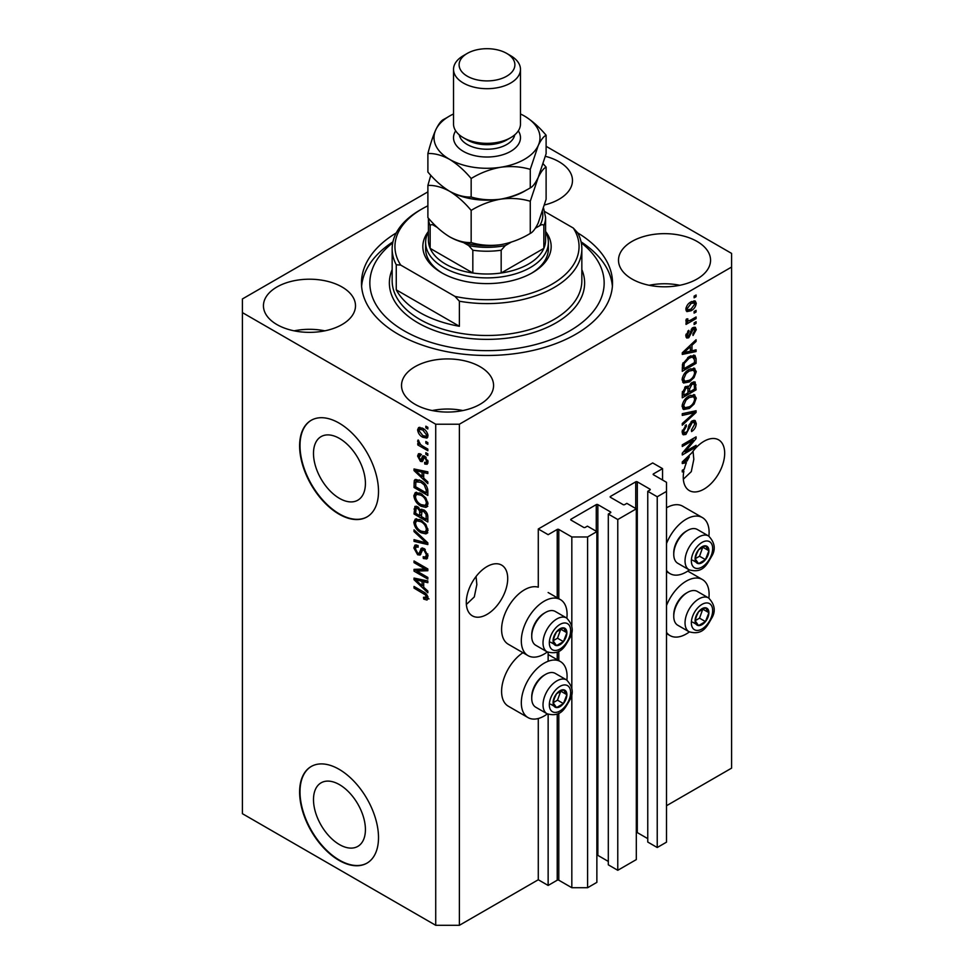 <?xml version="1.0" encoding="UTF-8"?>
<svg xmlns="http://www.w3.org/2000/svg" width="974" height="974" viewBox="0 0 974 974"><rect width="100%" height="100%" fill="white"/><g stroke="black" fill="none" stroke-linecap="round" stroke-linejoin="round"><path stroke-width="1.46" d="M662.551 468.628L652.69 462.942L538.281 528.992L548.143 534.677L557.225 529.442A1.12 0.645 0 0 1 558.796 529.442L571.823 536.966L587.602 536.966L596.867 531.609L587.395 526.143L585.228 527.397A1.12 0.645 0 0 1 583.657 527.397L571.032 520.104L571.032 519.191L596.271 504.617A1.12 0.645 0 0 1 597.853 504.617L610.479 511.91A1.12 0.645 0 0 1 610.479 512.823L608.312 514.065L617.772 519.532L636.314 508.83L626.854 503.363L624.675 504.617A1.12 0.645 0 0 1 623.104 504.617L610.479 497.324L610.479 496.423L635.73 481.838A1.12 0.645 0 0 1 637.3 481.838L649.926 489.131A1.12 0.645 0 0 1 649.926 490.044L647.759 491.298L657.231 496.764L666.496 491.407L666.496 482.3L653.481 474.776L653.481 473.875L662.551 468.628L662.551 480.024M653.481 473.875A1.12 0.645 0 0 0 653.481 474.776M647.759 491.298L647.759 842.047L657.231 847.514L666.496 842.169L666.496 491.407M657.231 847.514L657.231 496.764M636.314 832.417A1.12 0.645 0 0 1 637.3 832.6L647.759 838.638M610.479 496.423A1.12 0.645 0 0 0 610.479 497.324M608.312 514.065L608.312 864.827L617.772 870.293L636.314 859.592L636.314 508.83M617.772 870.293L617.772 519.532M596.867 855.196A1.12 0.645 0 0 1 597.853 855.379L608.312 861.418M571.032 519.191A1.12 0.645 0 0 0 571.032 520.104M427.89 191.866L242.416 298.945L242.416 813.692L435.719 925.3L459.387 925.3L538.281 879.753L548.143 885.439L557.225 880.204A1.12 0.645 0 0 1 558.796 880.204L571.823 887.716L587.602 887.716L596.867 882.371L596.867 531.609M587.602 887.716L587.602 536.966M571.823 887.716L571.823 692.904M571.823 688.606L571.823 630.945M571.823 626.659L571.823 536.966M548.143 885.439L548.143 714.295M548.143 661.261L548.143 652.349M538.281 879.753L538.281 718.508M547.339 651.971A32.361 18.676 -60 0 1 544.198 654.029A32.361 18.676 -60 0 1 528.018 655.636L508.294 644.252A32.361 18.676 -60 0 1 503.339 618.32A32.361 18.676 -60 0 1 524.475 589.806A32.361 18.676 -60 0 1 538.281 587.188L538.281 528.992M313.494 799.617A36.708 21.197 -120 0 0 329.529 836.569A36.708 21.197 -120 0 0 357.811 846.394A36.708 21.197 -120 0 0 365.42 829.592A36.708 21.197 -120 0 0 349.386 792.653A36.708 21.197 -120 0 0 321.103 782.816A36.708 21.197 -120 0 0 313.494 799.617M313.494 453.421A36.708 21.197 -120 0 0 329.529 490.36A36.708 21.197 -120 0 0 357.811 500.198A36.708 21.197 -120 0 0 365.42 483.396A36.708 21.197 -120 0 0 349.386 446.445A36.708 21.197 -120 0 0 321.103 436.608A36.708 21.197 -120 0 0 313.494 453.421M299.615 445.861A55.786 32.215 -120 0 0 323.965 502A55.786 32.215 -120 0 0 366.954 516.951A55.786 32.215 -120 0 0 378.509 491.407A55.786 32.215 -120 0 0 354.159 435.256A55.786 32.215 -120 0 0 311.169 420.318A55.786 32.215 -120 0 0 299.615 445.861M311.363 420.208A55.786 32.215 -120 0 0 300.004 445.629A55.786 32.215 -120 0 0 324.232 501.634A55.786 32.215 -120 0 0 367.149 516.829M299.615 792.057A55.786 32.215 -120 0 0 323.965 848.208A55.786 32.215 -120 0 0 366.954 863.147A55.786 32.215 -120 0 0 378.509 837.616A55.786 32.215 -120 0 0 354.159 781.465A55.786 32.215 -120 0 0 311.169 766.514A55.786 32.215 -120 0 0 299.615 792.057M311.363 766.404A55.786 32.215 -120 0 0 300.004 791.825A55.786 32.215 -120 0 0 324.232 847.843A55.786 32.215 -120 0 0 367.149 863.037M466.363 604.489L474.301 596.916L476.846 584.619L476.067 576.474M466.29 602.443A29.293 16.911 120 0 0 472.353 615.848A29.293 16.911 120 0 0 494.926 608.007A29.293 16.911 120 0 0 507.71 578.532A29.293 16.911 120 0 0 501.647 565.115A29.293 16.911 120 0 0 479.074 572.968A29.293 16.911 120 0 0 466.29 602.443M683.346 479.22L691.284 471.647L693.817 459.351L693.05 451.206M683.261 477.175A29.293 16.911 120 0 0 689.324 490.579A29.293 16.911 120 0 0 711.897 482.739A29.293 16.911 120 0 0 724.68 453.263A29.293 16.911 120 0 0 718.617 439.846A29.293 16.911 120 0 0 691.771 452.947L682.275 461.932L682.275 463.539L686.414 462.674A29.293 16.911 120 0 0 684.296 469.127L682.275 470.284L682.275 471.952L683.882 471.014A29.293 16.911 120 0 0 683.261 477.175M544.551 204.942A46.021 26.578 0 0 0 572.481 180.507A46.021 26.578 0 0 0 558.991 161.721A46.021 26.578 0 0 0 545.416 156.303M342.02 286.989A46.021 26.578 0 0 0 291.859 281.23A46.021 26.578 0 0 0 263.443 305.775A46.021 26.578 0 0 0 276.933 324.573A46.021 26.578 0 0 0 327.094 330.332A46.021 26.578 0 0 0 355.498 305.775A46.021 26.578 0 0 0 342.02 286.989M324.817 330.831A46.021 26.578 0 0 0 294.136 330.831M480.097 366.711A46.021 26.578 0 0 0 429.936 360.952A46.021 26.578 0 0 0 401.519 385.497A46.021 26.578 0 0 0 415.009 404.283A46.021 26.578 0 0 0 465.158 410.042A46.021 26.578 0 0 0 493.575 385.497A46.021 26.578 0 0 0 480.097 366.711M462.894 410.553A46.021 26.578 0 0 0 432.213 410.553M697.067 241.442A46.021 26.578 0 0 0 646.906 235.671A46.021 26.578 0 0 0 618.502 260.228A46.021 26.578 0 0 0 631.98 279.014A46.021 26.578 0 0 0 682.141 284.773A46.021 26.578 0 0 0 710.557 260.228A46.021 26.578 0 0 0 697.067 241.442M679.864 285.285A46.021 26.578 0 0 0 649.183 285.285M566.868 680.108A32.361 18.676 120 0 0 560.379 661.541A32.361 18.676 120 0 0 544.198 663.148A32.361 18.676 120 0 0 523.062 691.662A32.361 18.676 120 0 0 528.018 717.582A32.361 18.676 120 0 0 544.198 715.987A32.361 18.676 120 0 0 547.339 713.918M528.018 655.636A32.361 18.676 -60 0 1 523.062 629.703A32.361 18.676 -60 0 1 544.198 601.189A32.361 18.676 -60 0 1 560.379 599.582A32.361 18.676 -60 0 1 566.868 618.149M666.496 605.572A32.361 18.676 -60 0 1 686.22 581.149A32.361 18.676 -60 0 1 702.4 579.542A32.361 18.676 -60 0 1 708.889 598.109M689.361 631.919A32.361 18.676 -60 0 1 686.22 633.989A32.361 18.676 -60 0 1 670.039 635.596A32.361 18.676 -60 0 1 666.496 632.345M708.889 536.163A32.361 18.676 120 0 0 702.4 517.596A32.361 18.676 120 0 0 686.22 519.191A32.361 18.676 120 0 0 666.496 543.614M666.496 570.399A32.361 18.676 120 0 0 670.039 573.637A32.361 18.676 120 0 0 686.22 572.042A32.361 18.676 120 0 0 689.361 569.973M396.248 232.932A125.524 72.478 0 0 0 361.476 283.008A125.524 72.478 0 0 0 398.232 334.252A125.524 72.478 0 0 0 535.043 349.958A125.524 72.478 0 0 0 612.524 283.008A125.524 72.478 0 0 0 577.752 232.932A94.843 54.763 180 0 1 581.843 248.845A94.843 54.763 180 0 1 459.387 301.222L459.387 326.278L396.26 289.838A94.843 54.763 0 0 0 419.94 312.617A94.843 54.763 0 0 0 459.387 326.278M685.087 451.68L696.081 445.337L696.081 446.993L682.275 454.968L682.275 453.202L693.281 440.126L682.275 446.482L682.275 444.826L696.081 436.851L696.081 438.617L685.087 451.68L684.052 451.084M692.246 420.841L695.119 420.524L696.264 423.544C696.081 427.002 694.523 429.68 691.601 431.567L691.418 430.021L694.645 424.335L693.914 422.278L692.283 422.473L685.879 434.453L683.188 434.794L682.092 432.018L686.22 424.737L686.402 426.283L683.711 431.032L684.393 432.967L687.315 431.458L688.947 425.212L692.246 420.841M682.275 413.694L696.081 410.748L696.081 412.452L682.275 425.2L682.275 423.495L694.474 412.623L682.275 415.423L682.275 413.694M694.158 394.653L696.264 398.135L694.097 404.076L689.361 408.435L683.565 409.53L682.092 406.304C682.811 401.556 685.185 398.098 689.19 395.894L694.852 394.945M694.158 368.148L696.264 371.63L694.097 377.571L689.361 381.93L683.565 383.026L682.092 379.799C682.811 375.063 685.185 371.593 689.19 369.389L694.852 368.44M691.966 350.81L696.081 349.812L696.081 351.541L682.275 354.414L682.275 352.807L696.081 339.743L696.081 341.46L691.966 345.234L691.966 350.81L690.347 349.873M694.109 296.157L696.081 295.012L696.081 296.668L694.109 297.813L694.109 296.157M459.387 925.3L459.387 424.214L731.584 267.059L731.584 253.398L546.11 146.307M666.496 805.729L731.584 768.145L731.584 267.059M702.4 517.596L682.677 506.2A32.361 18.676 120 0 0 666.496 507.807M522.941 652.702A32.361 18.676 120 0 0 503.059 681.252A32.361 18.676 120 0 0 508.294 706.199L528.018 717.582M690.956 301.903L695.241 300.99L696.264 303.291C695.728 306.737 693.999 309.221 691.065 310.755L686.877 311.595L685.866 309.306C686.378 305.897 688.07 303.438 690.956 301.903M694.109 311.473L696.081 310.341L696.081 311.997L694.109 313.129L694.109 311.473M690.883 319.971L696.081 316.964L696.081 318.62L686.037 324.415L686.037 322.759L687.644 321.834L685.866 320.909L686.402 319.034L687.839 318.827L687.656 320.056L688.825 320.86L690.883 319.971M686.244 321.712L685.866 320.909M686.293 319.265L688.825 320.86M694.109 322.869L696.081 321.724L696.081 323.38L694.109 324.525L694.109 322.869M693.025 327.629L695.351 327.313L696.264 329.675L693.038 335.494L692.855 333.936L694.827 330.393L693.269 329.151L688.728 337.771L686.719 338.027L685.866 335.75L688.728 330.32L688.91 331.866L687.303 334.861L688.521 336.237L693.025 327.629M692.356 327.885L694.328 329.017L691.978 328.396M685.781 335.178L688.521 336.237M689.105 356.606L694.925 355.388L696.081 358.639L696.081 363.339L682.275 371.313L682.531 364.142L689.105 356.606M692.027 382.453L695.119 381.978L696.081 389.844L682.275 397.818L682.275 392.875L685.745 386.495L688.642 386.605L692.027 382.453M416.835 571.093L427.829 577.436L427.829 579.092L414.023 571.129L414.023 569.364L425.029 568.986L414.023 562.631L414.023 560.975L427.829 568.95L427.829 570.727L416.835 571.093L418.808 569.96L427.829 569.656M422.57 547.972L420.683 549.068L423.982 548.508L428 555.85L426.77 558.966L423.337 558.492L423.166 556.738L425.468 557.018L426.393 554.778L424.031 550.188L422.594 550.006L420.123 555.083L417.627 554.778L413.84 547.972L414.985 545.063L417.968 545.452L418.138 547.205L416.154 546.95L415.448 548.849L417.651 553.135L419.051 553.427L421.474 548.167M414.023 529.856L427.829 542.847L427.829 544.563L414.023 541.361L414.023 539.657L426.21 542.859L414.023 531.573L414.023 529.856M428 530.44L425.833 533.886L421.109 532.766C416.994 530.587 414.571 527.08 413.84 522.247L415.301 519.045L420.938 520.043L425.894 524.523L428 530.44M426.6 533.594L427.221 533.095M428 503.935L425.833 507.381L421.109 506.261C416.994 504.082 414.571 500.575 413.84 495.742L415.301 492.54L420.938 493.538L425.894 498.031L428 503.935M426.6 507.089L427.221 506.59M425.857 441.502L427.829 442.646L427.829 444.302L425.857 443.158L425.857 441.502M422.704 428.292C425.699 429.814 427.464 432.31 428 435.816L426.977 438.093L422.801 437.265C419.855 435.743 418.126 433.26 417.603 429.802L418.637 427.525L422.704 428.292M428 598.121L427.026 600.057L423.702 599.083L423.52 597.318L426.393 597.123L425.346 594.858L414.023 588.101L414.023 586.445L423.386 591.863C426.003 593.044 427.537 595.138 428 598.121M427.988 596.867L426.015 597.999L427.708 596.356M242.416 312.617L435.719 424.214L459.387 424.214M435.719 925.3L435.719 424.214M423.702 478.149L427.829 481.923L427.829 483.64L414.023 470.576L414.023 468.969L427.829 471.842L427.829 473.559L423.702 472.573L423.702 478.149M420.658 455.686L419.039 456.818L420.269 459.606L421.097 459.57L422.728 455.844L424.761 456.197L428 461.993L427.148 464.245L424.774 464.074L424.603 462.321L426.04 462.455L426.575 461.043L425.017 457.999L424.104 457.853L422.29 461.603L420.464 461.384L417.603 456.051L418.491 453.726L420.476 453.933L420.658 455.686L419.477 455.589L421.45 454.456M420.269 459.606L423.069 458.425L424.007 455.844M425.857 452.691L427.829 453.823L427.829 455.479L425.857 454.347L425.857 452.691M422.619 446.055L427.829 449.063L427.829 450.719L417.785 444.923L417.785 443.267L419.38 444.193L417.603 441.21L418.138 439.956L420.573 444.582L422.619 446.055M425.857 426.186L427.829 427.318L427.829 428.974L425.857 427.842L425.857 426.186M420.841 480.645C424.932 482.727 427.257 486.087 427.829 490.75L427.829 495.449L414.023 487.475L414.279 480.596L415.168 479.464L420.841 480.645M421.937 509.219L420.378 510.108L423.775 509.877C426.454 511.557 427.805 513.943 427.829 517.036L427.829 521.954L414.023 513.98L414.924 506.37L417.493 506.663L420.378 510.108L420.987 509.414M423.702 587.261L427.829 591.035L427.829 592.764L414.023 579.7L414.023 578.081L427.829 580.954L427.829 582.683L423.702 581.697L423.702 587.261M428.998 598.913L425.675 597.939M425.419 598.085L423.702 599.083M426.466 594.225L425.346 594.858M415.448 587.273L414.023 588.101M423.702 476.736L423.045 476.116M416.543 469.967L415.995 469.444L414.023 470.576M427.829 471.952L425.675 471.44L423.702 472.573M424.055 472.366L424.055 471.051L422.083 472.195L415.46 470.6L422.083 476.676L422.083 472.195M423.702 475.738L422.083 476.676M417.152 469.614L415.46 470.6M427.842 463.271L424.774 464.074M426.746 462.942L426.661 462.09M427.805 460.337L426.575 461.043M426.174 457.33L425.017 457.999M425.748 456.903L424.104 457.853M423.057 460.519L420.464 461.384M422.436 460.239L421.389 459.436M419.599 455.515L417.603 456.051M419.575 454.919L419.721 453.665M422.241 458.474L423.069 458.425L422.241 458.474M427.282 453.519L425.857 454.347M419.222 444.095L417.785 444.923M418.735 440.552L417.603 441.21M427.282 427.014L425.857 427.842M427.744 437.216L425.419 436.474M424.396 436.34L422.801 437.265M419.611 429.351L419.575 428.67L417.603 429.802M419.575 428.67L419.831 427.257M422.168 428.012L419.672 429.327L419.039 430.678L422.801 435.597L425.93 436.303L426.575 434.94L422.801 430.009L419.672 429.327M425.93 436.303L427.963 435.122M424.14 429.242L422.801 430.009M427.793 434.234L426.575 434.94M427.282 442.33L425.857 443.158M427.829 493.173L426.746 492.552M415.63 486.537L414.023 487.475M415.995 481.838L416.251 479.452L414.279 480.596M419.453 479.914L415.91 481.85L415.63 486.744L426.21 492.856L426.21 490.007L424.201 484.869L420.829 482.288L415.91 481.85M427.829 491.931L426.21 492.856M422.205 481.497L420.829 482.288M425.285 484.248L424.201 484.869M427.708 489.143L426.21 490.007M427.805 506.249L423.081 505.129M422.667 505.36L421.109 506.261M415.825 495.048L413.84 495.742M415.813 494.609L416.434 492.187M417.773 494.062L419.745 492.917L416.543 494.305L415.448 496.667C416.044 500.38 417.943 503.034 421.121 504.617L425.297 505.372L426.393 503.01C425.808 499.382 423.982 496.777 420.89 495.169L416.543 494.305M425.297 505.372L427.988 503.521M422.253 494.378L420.89 495.169M427.817 502.194L426.393 503.01M427.829 519.666L426.746 519.045M421.365 515.94L420.293 515.319M415.63 513.042L414.023 513.98M415.995 508.331L416.19 506.176M424.092 510.072L421.998 511.265L421.365 516.561L426.21 519.361L426.04 514.369L423.787 511.545L421.998 511.265M421.73 511.569L421.486 509.475M415.63 513.249L419.757 515.636L419.624 510.997L417.712 508.452L416.166 508.197L415.63 513.249M421.365 514.698L419.757 515.636M418.881 507.771L417.712 508.452M421.596 509.865L419.624 510.997M427.829 518.424L426.21 519.361M425.066 510.802L423.787 511.545M427.221 513.688L426.04 514.369M427.683 515.222L426.21 516.074M427.805 532.754L423.081 531.634M422.667 531.865L421.109 532.766M415.825 521.553L413.84 522.247M415.813 521.114L416.434 518.692M417.773 520.566L419.745 519.422L416.543 520.81L415.448 523.172C416.044 526.885 417.943 529.539 421.121 531.122L425.297 531.877L426.393 529.515C425.808 525.887 423.982 523.269 420.89 521.674L416.543 520.81M425.297 531.877L427.988 530.026M422.253 520.883L420.89 521.674M427.817 528.699L426.393 529.515M427.829 542.968L426.551 542.664M418.053 540.692L415.995 540.217L414.023 541.361M427.221 542.274L426.21 542.859M415.155 530.927L414.023 531.573M427.574 558.102L425.309 557.359L423.337 558.492M425.468 557.018L427.988 555.314M427.805 553.962L426.393 554.778M425.273 549.47L424.031 550.188M420.902 554.145L419.599 553.634L417.627 554.778M415.825 547.254L413.84 547.972M415.813 546.828L416.166 544.831M422.655 547.924L421.024 552.295L419.051 553.427M417.371 570.788L415.995 569.985L414.023 571.129M415.995 569.985L415.995 569.291M426.454 568.159L425.029 568.986M415.448 561.803L414.023 562.631M423.702 585.861L423.045 585.24M416.543 579.092L415.995 578.556L414.023 579.7M427.829 581.076L425.675 580.553L423.702 581.697M424.055 581.49L424.055 580.175L422.083 581.308L415.46 579.725L422.083 585.788L422.083 581.308M423.702 584.863L422.083 585.788M417.152 578.739L415.46 579.725M694.645 295.84L696.081 296.668M694.048 300.747L694.292 302.159L696.264 303.291M694.292 302.159L694.255 302.841M689.47 309.829L691.065 310.755M688.448 309.963L686.11 310.718M686.061 307.796L687.9 309.781L691.053 309.099L694.827 304.083L691.71 301.502M685.903 308.624L687.9 309.781M689.702 302.719L691.053 303.511L687.303 308.514M694.206 302.804L691.053 303.511M694.645 311.169L696.081 311.997M694.645 317.792L696.081 318.62M688.204 320.884L687.108 321.53M685.866 320.811L687.644 321.834M694.645 322.552L696.081 323.38M694.109 327.179L694.292 328.542L696.264 329.675M691.163 329.358L692.356 330.052M687.449 336.14L686.755 336.639L688.728 337.771M686.755 336.639L686 336.98M687.705 331.172L688.91 331.866M686.061 334.155L687.303 334.861M694.109 350.287L696.081 351.541M694.109 350.397L690.347 351.188L690.347 346.72L683.711 352.783L690.347 351.2M688.825 351.504L685.708 352.15M683.444 352.625L682.275 352.868M694.949 340.803L696.081 341.46M690.919 344.626L691.966 345.234M689.982 345.514L689.982 346.513M682.835 352.271L683.711 352.783M689.336 346.123L690.347 346.72M693.695 355.072L694.109 357.507L696.081 358.639M694.474 362.413L696.081 363.339M683.358 368.416L682.275 369.036M690.542 355.851L693.634 357.129L690.651 355.802M683.894 368.732L694.474 362.62L694.474 359.771L692.453 356.959L689.081 358.274L684.162 363.509L683.894 368.732L682.275 367.795M682.372 365.055L683.894 365.932M682.981 362.839L684.162 363.509M687.717 357.482L689.081 358.274M693.05 376.975L694.097 377.571M687.839 381.041L689.361 381.93M685.952 381.528L682.725 382.246M693.695 368.062L694.292 370.485L696.264 371.63M682.299 378.034L683.711 378.849L684.783 381.26L689.385 380.25C692.356 378.642 694.109 376.086 694.645 372.567L693.561 370.193L690.383 368.769M682.104 379.41L684.783 381.26M684.941 372.932L686.037 373.566L683.711 378.849M687.802 370.29L689.154 371.07L686.037 373.566M693.561 370.193L689.154 371.07M693.865 381.771L694.109 384.012M694.474 388.918L696.081 389.844M689.093 391.609L688.009 392.23M683.358 394.92L682.275 395.541M687.778 386.106L687.656 387.944M688.009 390.988L689.629 391.913L694.474 389.125L694.292 384.328L691.796 382.599M682.275 394.3L683.894 395.225L688.009 392.851L687.888 388.37L685.452 386.617M684.685 387.275L685.976 388.017L683.894 392.522L683.894 395.225M687.888 388.37L685.976 388.017M690.761 383.366L692.039 384.109L689.629 388.857L689.629 391.913M694.292 384.328L692.039 384.109M693.05 403.479L694.097 404.076M687.839 407.546L689.361 408.435M685.952 408.033L682.725 408.751M693.695 394.567L694.292 396.99L696.264 398.135M682.299 404.539L683.711 405.354L684.783 407.765L689.385 406.755C692.356 405.147 694.109 402.591 694.645 399.072L693.561 396.698L690.383 395.274M682.104 405.914L684.783 407.765M684.941 399.437L686.037 400.071L683.711 405.354M687.802 396.795L689.154 397.575L686.037 400.071M693.561 396.698L689.154 397.575M694.109 411.174L696.081 412.452M694.109 411.32L693.378 411.99M692.538 411.503L694.474 412.623M692.502 411.478L682.275 413.84M693.926 420.269L694.292 422.412L696.264 423.544M693.914 422.278L691.844 421.097M691.029 421.754L692.283 422.473M684.43 432.98L683.906 433.32L685.879 434.453M683.906 433.32L682.409 433.88M685.112 425.541L686.402 426.283M682.299 430.216L683.711 431.032M682.117 431.555L684.393 432.967M694.645 446.165L696.081 446.993M684.552 451.376L683.115 452.204M691.844 439.298L693.281 440.126M694.547 437.74L696.081 438.617M693.281 438.47L692.344 439.578M684.552 461.603L686.414 462.674M683.444 461.749L682.275 461.993M686.329 461.128L687.157 460.97A29.293 16.911 120 0 1 689.312 456.794L683.711 461.907L686.329 461.128M682.835 461.396L683.711 461.907M688.301 456.222L689.312 456.794M682.445 470.186L683.882 471.014M696.02 616.14A9.764 5.637 120 0 0 695.095 620.669A9.764 5.637 120 0 0 698.553 625.576A9.764 5.637 120 0 0 705.456 621.595A9.764 5.637 120 0 0 708.902 612.695A9.764 5.637 120 0 0 705.456 607.788A9.764 5.637 120 0 0 698.553 611.769A9.764 5.637 120 0 0 696.02 616.14M696.556 616.067L695.095 620.669L698.553 625.576L705.456 621.595L708.902 612.695L705.456 607.788L698.553 611.769L696.556 616.067M673.752 616.311L673.752 614.764A17.629 10.178 -60 0 1 675.42 606.607A17.629 10.178 -60 0 1 686.22 593.178L687.559 592.399A19.529 11.274 120 0 0 675.603 607.277A19.529 11.274 120 0 0 673.752 616.311A19.529 11.274 120 0 0 677.794 625.259L689.081 631.773A19.529 11.274 -60 0 1 686.889 613.79A19.529 11.274 -60 0 1 708.609 597.951L697.323 591.437A19.529 11.274 120 0 0 687.559 592.399M695.132 620.718L699.539 618.173L702.814 609.03M692.636 622.155L698.553 625.576M699.539 618.173L705.456 621.595M702.985 609.274L708.902 612.695M553.999 698.139A9.764 5.637 120 0 0 553.074 702.656A9.764 5.637 120 0 0 556.531 707.574A9.764 5.637 120 0 0 563.435 703.581A9.764 5.637 120 0 0 566.88 694.693A9.764 5.637 120 0 0 563.435 689.775A9.764 5.637 120 0 0 556.531 693.768A9.764 5.637 120 0 0 553.999 698.139M554.535 698.054L553.074 702.656L556.531 707.574L563.435 703.581L566.88 694.693L563.435 689.775L556.531 693.768L554.535 698.054M531.731 698.309L531.731 696.763A17.629 10.178 -60 0 1 533.411 688.594A17.629 10.178 -60 0 1 544.198 675.165L545.537 674.398A19.529 11.274 120 0 0 533.582 689.275A19.529 11.274 120 0 0 531.731 698.309A19.529 11.274 120 0 0 535.785 707.246L547.059 713.759A19.529 11.274 -60 0 1 544.868 695.789A19.529 11.274 -60 0 1 566.588 679.937L555.302 673.424A19.529 11.274 120 0 0 545.537 674.398M553.11 702.717L557.518 700.172L560.793 691.029M550.614 704.153L556.531 707.574M557.518 700.172L563.435 703.581M560.963 691.272L566.88 694.693M553.999 636.192A9.764 5.637 120 0 0 553.074 640.709A9.764 5.637 120 0 0 556.531 645.616A9.764 5.637 120 0 0 563.435 641.635A9.764 5.637 120 0 0 566.88 632.735A9.764 5.637 120 0 0 563.435 627.828A9.764 5.637 120 0 0 556.531 631.809A9.764 5.637 120 0 0 553.999 636.192M554.535 636.107L553.074 640.709L556.531 645.616L563.435 641.635L566.88 632.735L563.435 627.828L556.531 631.809L554.535 636.107M531.731 636.363L531.731 634.804A17.629 10.178 -60 0 1 533.411 626.647A17.629 10.178 -60 0 1 544.198 613.218L545.537 612.439A19.529 11.274 120 0 0 533.582 627.317A19.529 11.274 120 0 0 531.731 636.363A19.529 11.274 120 0 0 535.785 645.299L547.059 651.813A19.529 11.274 -60 0 1 544.868 633.831A19.529 11.274 -60 0 1 566.588 617.991L555.302 611.477A19.529 11.274 120 0 0 545.537 612.439M553.11 640.758L557.518 638.214L560.793 629.07M550.614 642.207L556.531 645.616M557.518 638.214L563.435 641.635M560.963 629.314L566.88 632.735M696.02 554.194A9.764 5.637 120 0 0 695.095 558.711A9.764 5.637 120 0 0 698.553 563.629A9.764 5.637 120 0 0 705.456 559.636A9.764 5.637 120 0 0 708.902 550.736A9.764 5.637 120 0 0 705.456 545.83A9.764 5.637 120 0 0 698.553 549.811A9.764 5.637 120 0 0 696.02 554.194M696.556 554.109L695.095 558.711L698.553 563.629L705.456 559.636L708.902 550.736L705.456 545.83L698.553 549.811L696.556 554.109M673.752 554.364L673.752 552.818A17.629 10.178 -60 0 1 675.42 544.649A17.629 10.178 -60 0 1 686.22 531.22L687.559 530.453A19.529 11.274 120 0 0 675.603 545.318A19.529 11.274 120 0 0 673.752 554.364A19.529 11.274 120 0 0 677.794 563.301L689.081 569.814A19.529 11.274 -60 0 1 686.889 551.832A19.529 11.274 -60 0 1 708.609 535.992L697.323 529.479A19.529 11.274 120 0 0 687.559 530.453M695.132 558.772L699.539 556.227L702.814 547.084M692.636 560.208L698.553 563.629M699.539 556.227L705.456 559.636M702.985 547.327L708.902 550.736M545.586 231.459A64.162 37.036 180 0 1 532.364 272.757A64.162 37.036 180 0 1 441.636 272.757L441.636 272.757A64.162 37.036 180 0 1 428.414 231.459M545.586 231.897A61.374 35.429 180 0 1 548.374 242.465A61.374 35.429 180 0 1 510.486 275.192A61.374 35.429 180 0 1 443.608 267.521A61.374 35.429 180 0 1 425.626 242.465L425.626 248.845A61.374 35.429 0 0 0 442.634 273.329M392.729 242.843A117.16 67.644 0 0 0 404.161 330.831A117.16 67.644 0 0 0 563.422 334.277A117.16 67.644 0 0 0 581.271 242.843M581.064 241.844A125.524 72.478 180 0 1 612.39 286.417M396.26 289.838L396.26 264.782A94.843 54.763 180 0 1 392.157 248.845A94.843 54.763 180 0 1 419.94 210.116L421.912 208.984A92.055 53.144 0 0 0 400.704 265.074L396.26 264.782M459.387 301.222L454.943 296.388A92.055 53.144 0 0 0 552.088 284.14A92.055 53.144 0 0 0 573.296 228.05L544.783 211.589M427.89 205.818A92.055 53.144 0 0 0 421.912 208.984M454.943 296.388L400.704 265.074M577.74 232.896L573.296 228.05M361.61 286.417A125.524 72.478 180 0 1 392.936 241.844M531.366 273.329A61.374 35.429 0 0 0 548.374 248.845L548.374 242.465M428.414 218.2L428.414 240.188A58.586 33.822 0 0 0 430.155 248.37A58.586 33.822 0 0 0 445.581 264.1A58.586 33.822 0 0 0 472.828 273A58.586 33.822 0 0 0 501.172 273A58.586 33.822 0 0 0 543.845 248.37A58.586 33.822 0 0 0 545.586 240.188L545.586 217.409A58.586 33.822 180 0 1 543.845 225.591C543.005 224.324 541.617 224.361 539.706 225.7A55.786 32.215 0 0 0 542.481 211.748M432.992 223.204A55.786 32.215 0 0 0 434.294 225.7C432.395 224.361 431.007 224.324 430.155 225.591L430.155 248.37L472.828 273L472.828 250.221L468.689 245.558A55.786 32.215 0 0 0 505.311 245.558L511.155 242.185M425.626 242.465A61.374 35.429 180 0 1 428.414 231.897M505.311 245.558L501.172 250.221L501.172 273L543.845 248.37L543.845 225.591M434.294 225.7L437.204 227.38M463.49 242.55L468.689 245.558M535.396 228.184L539.706 225.7M453.531 69.361L453.531 124.027A33.469 19.322 0 0 0 463.332 137.687L467.276 139.964A27.893 16.108 0 0 0 506.724 139.964L510.668 137.687A33.469 19.322 0 0 0 520.469 124.027L520.469 69.361A33.469 19.322 180 0 1 499.808 87.222A33.469 19.322 180 0 1 463.332 83.021A33.469 19.322 180 0 1 453.531 69.361A33.469 19.322 180 0 1 463.332 55.701L467.276 53.412A27.893 16.108 0 0 0 467.276 76.191A27.893 16.108 0 0 0 506.724 76.191A27.893 16.108 0 0 0 506.724 53.412L510.668 55.701A33.469 19.322 180 0 1 520.469 69.361M467.276 139.964L463.332 137.687A33.469 19.322 0 0 0 510.668 137.687M530.27 233.419C521.078 239.032 511.216 242.782 500.721 244.693C490.336 246.032 480.486 245.326 471.16 242.563C464.367 242.843 457.159 240.907 449.525 236.767C441.879 232.092 434.672 225.688 427.89 217.579L427.89 185.413C434.672 185.145 441.892 187.069 449.525 191.221C457.159 195.896 464.379 202.288 471.16 210.396C480.365 204.796 490.214 201.034 500.721 199.134C511.094 197.783 520.956 198.489 530.27 201.253L530.27 233.419C532.778 232.25 535.408 228.793 538.196 223.046L546.11 199.293L546.11 167.126L543.212 163.863M471.16 210.396L471.16 242.563M530.27 201.253L538.196 177.499C540.972 171.753 543.614 168.307 546.11 167.126M430.788 175.283L427.89 185.413M449.026 190.928A52.998 30.596 0 0 0 449.525 191.221A52.998 30.596 0 0 0 500.721 199.134A52.998 30.596 0 0 0 526.605 189.918M449.525 236.767A52.998 30.596 0 0 0 500.721 244.693M453.531 113.97A52.998 30.596 0 0 0 435.804 129.773A52.998 30.596 0 0 0 449.525 159.322C457.147 163.997 464.367 170.389 471.16 178.51C480.365 172.909 490.214 169.147 500.721 167.248C511.094 165.897 520.956 166.603 530.27 169.366L538.196 145.613C540.972 139.866 543.614 136.421 546.11 135.24L546.11 153.734L538.196 177.499C535.408 183.234 532.778 186.691 530.27 187.872C521.078 193.473 511.216 197.235 500.721 199.134C490.336 200.486 480.486 199.78 471.16 197.016C464.391 197.296 457.171 195.36 449.525 191.221C441.892 186.545 434.684 180.141 427.89 172.033L427.89 153.527C434.66 153.247 441.867 155.183 449.525 159.322A52.998 30.596 0 0 0 500.721 167.248A52.998 30.596 0 0 0 538.196 145.613A52.998 30.596 0 0 0 524.475 116.052A52.998 30.596 0 0 0 520.469 113.97M447.395 117.355L443.73 119.4C441.259 120.532 438.617 123.99 435.804 129.773C433.028 136.019 430.386 143.945 427.89 153.527M546.11 135.24C539.34 127.131 532.133 120.739 524.475 116.052M530.27 169.366L530.27 187.872M471.16 178.51L471.16 197.016M510.668 55.701L506.724 53.412A27.893 16.108 0 0 0 467.276 53.412M649.926 490.044L649.926 489.131M637.3 832.6L637.3 481.838M635.73 508.489L635.73 481.838M610.479 512.823L610.479 511.91M597.853 855.379L597.853 504.617M596.271 531.268L596.271 504.617M558.796 880.204L558.796 713.163M558.796 660.628L558.796 651.216M558.796 598.669L558.796 529.442M557.225 880.204L557.225 713.942M557.225 659.715L557.225 651.983M557.225 597.768L557.225 529.442M424.847 592.801L423.495 593.58M420.171 470.247L418.296 471.331M423.653 456.903L421.681 458.036M415.886 481.899L414.023 482.982M415.995 507.892L414.023 509.037M421.657 511.606L419.757 512.714M425.102 540.29L424.031 540.911M421.949 550.286L419.977 551.43M420.171 579.372L418.296 580.455M690.408 331.123L691.808 331.939M685.586 349.678L686.548 350.238M694.109 383.805L696.081 384.937M682.348 391.633L683.894 392.522M687.656 387.725L689.629 388.857M690.322 412.039L692.295 413.183M688.448 427.257L689.677 427.963M685.586 458.803L686.548 459.363M692.782 615.86A15.06 8.693 120 0 0 696.678 630.409A15.06 8.693 120 0 0 711.227 617.504A15.06 8.693 120 0 0 707.331 602.955A15.06 8.693 120 0 0 692.782 615.86M550.76 697.847A15.06 8.693 120 0 0 554.656 712.396A15.06 8.693 120 0 0 569.206 699.502A15.06 8.693 120 0 0 565.31 684.953A15.06 8.693 120 0 0 550.76 697.847M550.76 635.9A15.06 8.693 120 0 0 554.656 650.449A15.06 8.693 120 0 0 569.206 637.544A15.06 8.693 120 0 0 565.31 622.995A15.06 8.693 120 0 0 550.76 635.9M692.782 553.902A15.06 8.693 120 0 0 696.678 568.451A15.06 8.693 120 0 0 711.227 555.557A15.06 8.693 120 0 0 707.331 540.996A15.06 8.693 120 0 0 692.782 553.902M392.157 248.845L392.157 280.731A94.843 54.763 0 0 0 419.94 319.448A94.843 54.763 0 0 0 523.294 331.318A94.843 54.763 0 0 0 581.843 280.731L581.843 248.845M581.843 269.628A97.631 56.37 180 0 1 534.872 332.134A97.631 56.37 180 0 1 417.968 322.857A97.631 56.37 180 0 1 392.157 269.628M430.155 225.591A58.586 33.822 180 0 1 428.438 218.213M501.172 250.221A58.586 33.822 180 0 1 472.828 250.221M518.314 130.857A33.469 19.322 180 0 1 505.165 153.929A33.469 19.322 180 0 1 463.332 151.36A33.469 19.322 180 0 1 455.686 130.857M459.265 134.838A27.893 16.108 0 0 0 467.276 144.517A27.893 16.108 0 0 0 496.29 148.316A27.893 16.108 0 0 0 514.735 134.838M548.143 654.479L560.379 661.541M687.754 571.093L702.4 579.542M666.496 571.592L670.039 573.637M666.496 633.55L670.039 635.596M548.143 592.521L560.379 599.582M426.04 462.455L428.012 461.311M420.951 459.691L422.923 458.547M416.166 508.197L418.138 507.052M422.594 550.006L424.567 548.861M416.154 546.95L418.126 545.817M688.046 320.823L686.073 319.691M689.081 631.773C703.496 635.766 707.087 625.868 712.225 617.297C715.805 610.674 714.599 604.233 708.609 597.951M547.059 713.759C561.474 717.765 565.066 707.867 570.216 699.295C573.783 692.672 572.578 686.22 566.588 679.937M547.059 651.813C561.474 655.806 565.066 645.908 570.216 637.337C573.783 630.726 572.578 624.273 566.588 617.991M689.081 569.814C703.496 573.808 707.087 563.922 712.225 555.338C715.805 548.727 714.599 542.274 708.609 535.992M543.626 208.351L545.586 217.409"/></g></svg>
